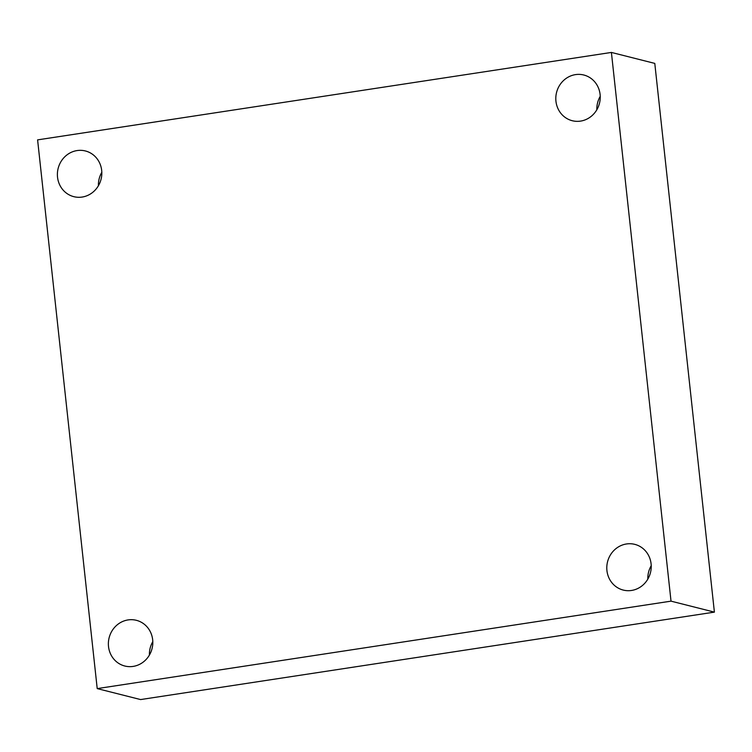 <?xml version="1.0" encoding="UTF-8"?>
<svg xmlns="http://www.w3.org/2000/svg" width="752" height="752" viewBox="0 0 752 752"><rect width="100%" height="100%" fill="white"/><g stroke="black" fill="none" stroke-linecap="round" stroke-linejoin="round"><path stroke-width="1.13" d="M37.6 139.872L611.404 52.433L671.019 601.149L97.215 688.597L37.6 139.872M671.019 601.149L714.4 612.128L654.785 63.403L611.404 52.433M714.4 612.128L140.596 699.567L97.215 688.597M108.514 646.532A23.575 22.137 104.2 0 1 136.375 620.315A23.575 22.137 104.2 0 1 152.675 639.802A23.575 22.137 104.2 0 1 124.813 666.018A23.575 22.137 104.2 0 1 108.514 646.532M606.93 570.58A23.575 22.137 104.2 0 1 634.791 544.363A23.575 22.137 104.2 0 1 651.091 563.85A23.575 22.137 104.2 0 1 623.229 590.066A23.575 22.137 104.2 0 1 606.93 570.58M555.944 101.229A23.575 22.137 104.2 0 1 583.806 75.012A23.575 22.137 104.2 0 1 600.105 94.498A23.575 22.137 104.2 0 1 572.244 120.715A23.575 22.137 104.2 0 1 555.944 101.229M57.528 177.181A23.575 22.137 104.2 0 1 85.39 150.964A23.575 22.137 104.2 0 1 101.689 170.45A23.575 22.137 104.2 0 1 73.828 196.667A23.575 22.137 104.2 0 1 57.528 177.181M101.821 172.283A23.575 22.137 -75.8 0 0 98.418 185.725M600.237 96.331A23.575 22.137 -75.8 0 0 596.834 109.764M651.223 565.683A23.575 22.137 -75.8 0 0 647.82 579.115M152.806 641.635A23.575 22.137 -75.8 0 0 149.413 655.077"/></g></svg>
